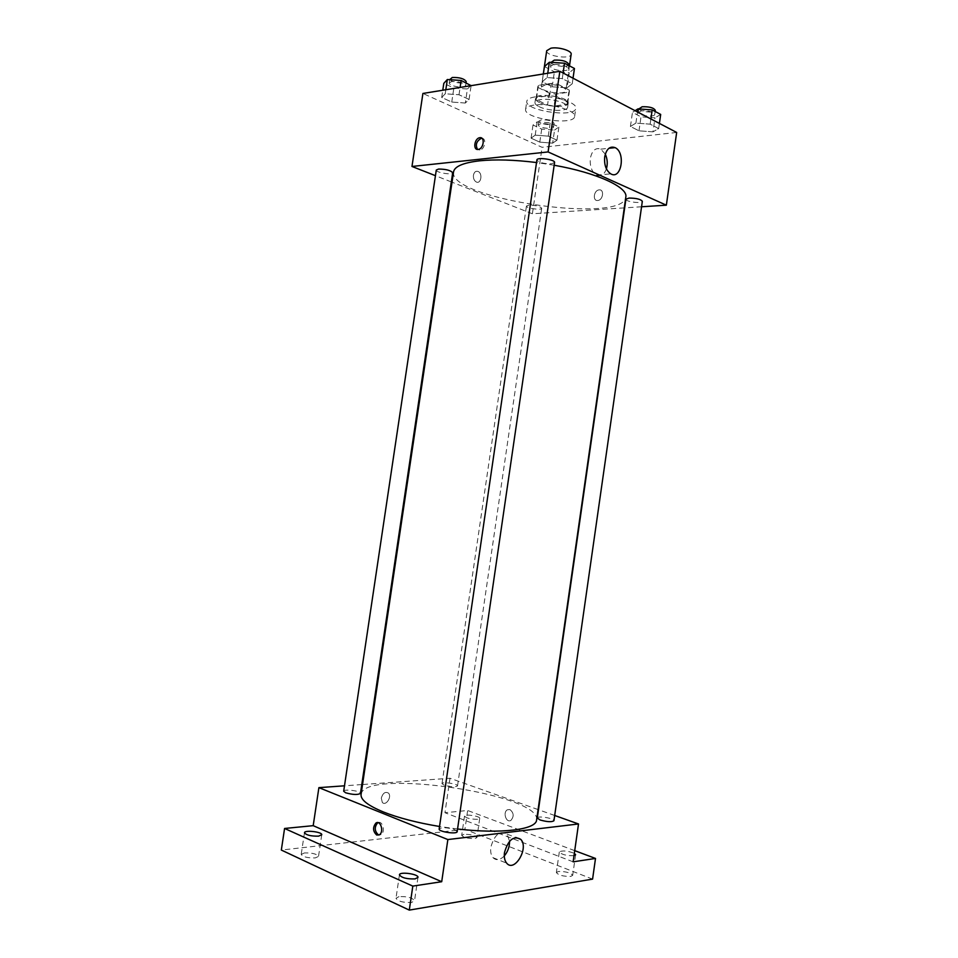 <?xml version="1.0" encoding="UTF-8"?>
<svg xmlns="http://www.w3.org/2000/svg" width="958" height="958" viewBox="0 0 958 958"><rect width="100%" height="100%" fill="white"/><g stroke="black" fill="none" stroke-linecap="round" stroke-linejoin="round"><path stroke-width="0.72" stroke-dasharray="4.79 3.59" d="M546.707 50.714C545.365 56.079 570.908 59.803 571.16 54.283M545.569 84.711L541.402 86.974C540.132 91.908 565.699 95.632 565.891 90.543C566.873 87.334 553.077 83.346 545.569 84.711M558.107 84.388L569.339 90.136L568.789 92.196L555.808 94.1L549.281 93.094L538.013 87.453L538.408 85.358L551.425 83.358L558.107 84.388L556.323 96.626L567.579 102.267L569.339 90.136M549.281 93.094L547.533 105.057L536.24 99.536L538.013 87.453M538.408 85.358L536.624 97.5L549.641 95.596L551.425 83.358M536.624 97.5L536.24 99.536M547.533 105.057L554.059 106.063L555.808 94.1M567.579 102.267L567.028 104.266L554.059 106.063M556.323 96.626L549.641 95.596M539.629 102.638C536.791 101.213 535.426 99.824 535.546 98.446C535.618 91.836 570.034 96.866 568.214 103.213C568.154 107.691 548.467 107.248 539.629 102.638M539.055 106.637C547.892 111.224 567.579 111.691 567.627 107.248C568.932 103.141 550.467 97.908 540.468 99.62C537.067 100.147 535.235 101.093 534.959 102.482C534.839 103.847 536.205 105.224 539.055 106.637M567.028 104.266L568.789 92.196M534.983 96.926C529.93 97.716 527.211 99.153 526.804 101.213C524.409 110.733 575.375 118.169 575.806 108.362C577.818 102.219 549.976 94.315 534.983 96.926M533.786 105.105C528.732 105.871 526.014 107.272 525.619 109.296C523.26 118.624 574.237 126.061 574.632 116.445C576.632 110.433 548.766 102.602 533.786 105.105M552.646 143.149L539.797 142.143L531.079 138.168L535.211 135.138L548.263 136.144L556.969 140.179L552.646 143.149L539.797 142.143L531.079 138.168L535.211 135.138L548.263 136.144L556.969 140.179L552.646 143.149L554.55 130.06L541.713 129.09L533.007 125.019L537.163 121.858L550.203 122.84L558.897 126.971L554.55 130.06M652.985 131.857L638.998 130.815L630.436 126.468L635.908 123.103L650.147 124.157L658.661 128.564L652.985 131.857L638.998 130.815L630.436 126.468L635.908 123.103L650.147 124.157L658.661 128.564L652.985 131.857L654.985 117.858L640.998 116.852L632.46 112.397L635.106 110.697M676.671 132.455L542.096 147.316L422.909 93.453M465.325 103.033L451.757 102.051L441.698 97.465L445.207 93.788L459.014 94.758L469.061 99.428L465.325 103.033L451.757 102.051L441.698 97.465L445.207 93.788L459.014 94.758L469.061 99.428L465.325 103.033L467.408 88.986L453.841 88.04L443.805 83.358M567.052 87.813L552.191 86.807L542.216 81.741L547.126 77.598L562.274 78.604L572.225 83.765L567.052 87.813L552.191 86.807L542.216 81.741L547.126 77.598L562.274 78.604L572.225 83.765L567.052 87.813L569.256 72.724L554.383 71.754L544.431 66.569M624.269 207.886L532.385 213.778L542.096 147.316M532.385 213.778L452.008 182.2M451.326 181.924L435.447 175.685M473.444 175.206C473.192 178.428 474.126 180.691 476.258 181.984C481.012 184.439 482.928 173.374 478.09 171.458C475.731 170.752 474.174 172.009 473.444 175.206C473.192 178.428 474.126 180.691 476.27 181.984C481.012 184.439 482.928 173.374 478.09 171.458C475.731 170.752 474.174 171.997 473.444 175.206M453.541 171.901C448.009 198.989 623.395 224.579 625.825 197.037M554.167 165.243L536.528 162.537M641.561 206.772L624.664 207.862M625.909 199.216C625.167 201.719 642.339 203.922 642.339 201.312M528.972 205.12L526.445 206.03C525.762 208.209 541.725 210.544 541.701 208.269C540.025 206.293 535.785 205.252 528.972 205.12M436.285 170.045C435.531 172.56 452.679 175.374 452.691 172.739M554.562 162.513L551.521 163.806C543.665 163.806 538.791 162.513 536.899 159.95M599.193 189.876L599.073 189.888C593.685 190.259 592.379 201.396 597.84 200.485C603.121 200.09 604.51 189.193 599.193 189.876L599.061 189.888C593.673 190.259 592.379 201.396 597.84 200.485C603.121 200.09 604.51 189.193 599.193 189.876M482.03 138.359C486.844 138.515 484.772 149.508 479.826 150.047L477.515 149.436M606.402 168.847C604.199 174.799 600.894 176.883 596.487 175.122C591.745 171.877 589.697 166.261 590.344 158.298C592.068 150.442 595.553 147.388 600.786 149.137L605.3 154.142M361.07 794.398C363.489 767.981 541.821 794.002 536.6 820M457.565 828.993L439.542 826.491M457.182 831.628L454.583 829.568C446.883 827.353 441.746 827.149 439.171 828.981M444.201 785.213L441.997 783.668C441.961 781.465 458.199 783.836 457.529 785.919C455.337 787.248 450.895 787.009 444.201 785.213M343.683 791.224C343.671 788.697 361.226 790.961 360.471 793.38M537.294 818.024C537.258 815.498 554.67 818.336 553.94 820.731M538.097 809.582L449.997 778.243L362.531 784.518M361.789 784.566L344.485 785.811M554.694 815.486L538.48 809.726M592.583 879.109L464.905 829.341L467.648 810.492L444.955 812.719L449.997 778.243M464.905 829.341L281.329 850.057M381.296 798.11L382.326 802.445C385.846 806.48 392.253 796.637 388.445 793.092C385.248 791.368 382.877 793.044 381.296 798.11L382.326 802.445C385.846 806.492 392.253 796.637 388.445 793.092C385.26 791.38 382.877 793.044 381.296 798.11M573.135 861.829L444.955 812.719M509.919 809.57L507.357 809.797C502.555 812.3 506.291 823.413 510.937 820.359C514.183 816.42 513.847 812.815 509.919 809.57L507.357 809.797C502.555 812.3 506.291 823.413 510.937 820.359C514.183 816.42 513.847 812.815 509.919 809.57M378.027 822.659C382.685 820.288 385.655 832.023 381.021 834.622L378.937 835.017M504.291 855.925C500.076 860.188 496.316 860.775 493.035 857.685C490.987 855.207 490.256 851.698 490.831 847.135C494.544 834.526 499.956 830.203 507.093 834.143L509.548 841.268M477.563 819.294C470.713 819.282 466.354 818.216 464.498 816.096C464.486 813.725 480.389 816.12 479.707 818.383L477.563 819.294M574.01 855.662L573.698 855.71C566.322 855.769 561.52 854.524 559.304 851.973C562.37 850.261 567.387 850.716 574.345 853.339M574.728 850.656L467.648 810.492M558.334 871.505L556.37 872.558C558.562 875.253 563.364 876.522 570.764 876.402L572.68 875.349C570.489 872.666 565.699 871.385 558.334 871.505M399.007 896.628L395.989 898.245C398.013 901.37 403.21 902.759 411.581 902.436L414.527 900.831C412.515 897.718 407.342 896.317 399.007 896.628M304.5 852.919L301.207 854.392C302.896 856.919 307.59 858.093 315.278 857.901L318.511 856.44C316.823 853.925 312.152 852.752 304.5 852.919M463.911 834.322L461.708 835.316C463.552 837.543 467.899 838.645 474.761 838.597L476.928 837.603C475.084 835.376 470.749 834.286 463.911 834.322M574.441 68.497L569.256 72.724M553.628 64.497L550.599 66.234C549.641 69.97 568.046 72.64 568.202 68.784C566.406 65.611 561.556 64.174 553.628 64.497M552.191 86.807L554.383 71.754M542.216 81.741L543.342 73.97M547.126 77.598L547.76 73.263M562.274 78.604L563.088 73M572.225 83.765L573.028 78.209M551.233 61.887C550.275 65.659 568.669 68.329 568.836 64.437M660.685 114.421L654.985 117.858M641.597 110.805L638.339 112.385C637.501 115.583 654.637 117.69 654.733 114.397C653.224 111.811 648.841 110.613 641.597 110.805M638.998 130.815L640.998 116.852M630.436 126.468L632.46 112.397M635.908 123.103L637.501 111.954M650.147 124.157L650.889 118.96M658.661 128.564L659.403 123.414M638.914 108.362C638.076 111.583 655.212 113.691 655.308 110.374M471.168 85.238L467.408 88.986M451.637 81.55L449.278 82.891C448.428 86.1 465.516 88.986 465.624 85.657C463.72 82.723 459.05 81.358 451.637 81.55M451.757 102.051L453.841 88.04M441.698 97.465L442.776 90.244M445.207 93.788L445.805 89.753M459.014 94.758L460.103 87.441M469.061 99.428L471.108 85.657M449.877 78.855C449.027 82.089 466.115 84.975 466.223 81.622M540.875 123.618L538.312 124.863C537.546 127.653 553.473 129.977 553.532 127.091C551.928 124.672 547.713 123.51 540.875 123.618M539.797 142.143L541.713 129.09M531.079 138.168L533.007 125.019M535.211 135.138L537.163 121.858M548.263 136.144L550.203 122.84M556.969 140.179L558.897 126.971M541.426 119.834L538.863 121.091C538.097 123.905 554.011 126.24 554.083 123.331C552.479 120.888 548.263 119.714 541.426 119.834M543.306 73.982L541.402 86.974M569.483 65.862L565.891 90.543M567.627 107.248L568.214 103.213M534.959 102.482L535.546 98.446M567.687 103.141L569.447 91.034M536.073 98.53L537.845 86.424M574.632 116.445L575.806 108.362M525.619 109.296L526.804 101.213M479.826 150.047L478.305 149.4M596.487 175.122L610.809 173.877M600.786 149.137L608.917 148.286M457.529 785.919L541.701 208.269M441.997 783.668L526.445 206.03M381.021 834.622L379.356 834.801M493.035 857.685L506.674 863.17M507.093 834.143L515.835 837.484M464.498 816.096L461.708 835.316M479.707 818.383L476.928 837.603M304.464 832.73L301.207 854.392M321.744 834.789L318.511 856.44M399.438 874.822L395.989 898.245M417.963 877.408L414.527 900.831M559.304 851.973L556.37 872.558M575.602 854.74L572.68 875.349M568.202 68.784L568.693 65.431M550.599 66.234L551.161 62.366M654.733 114.397L655.152 111.475M638.339 112.385L638.83 108.949M465.624 85.657L466.055 82.795M449.278 82.891L449.757 79.694M553.532 127.091L554.083 123.331M538.312 124.863L538.863 121.091"/><path stroke-width="1.44" d="M569.483 65.862L571.16 54.283C572.189 50.786 558.43 46.631 550.898 48.199L546.707 50.714L543.306 73.982M435.447 175.685L411.976 166.464L422.909 93.453L559.843 71.299L676.671 132.455L666.349 205.192L641.561 206.772M452.008 182.2L451.326 181.924M536.528 162.537C514.386 159.806 495.43 159.232 479.635 160.812C463.217 162.728 454.523 166.429 453.541 171.901L361.07 794.398C360.447 799.702 367.884 805.558 383.38 811.965C398.372 817.904 417.089 822.742 439.542 826.491M457.565 828.993C501.585 834.19 536.264 829.58 536.6 820L625.825 197.037C628.22 187.361 596.954 172.763 554.167 165.243M411.976 166.464L548.096 151.939L666.349 205.192M629.107 198.067L625.909 199.216L537.294 818.024L540.096 819.976C547.198 821.964 551.82 822.215 553.94 820.731L642.339 201.312C640.746 199.228 636.34 198.138 629.107 198.067M438.596 169.051L436.285 170.045L343.683 791.224L345.646 792.781C352.903 794.805 357.837 795.008 360.471 793.38L452.691 172.739C450.691 170.356 445.997 169.135 438.596 169.051M536.899 159.95C536.887 156.896 555.448 159.591 554.562 162.513L457.182 831.628C457.229 834.562 438.285 831.795 439.171 828.981L536.899 159.95M548.096 151.939L559.843 71.299M604.702 156.873C606.426 148.933 609.899 145.856 615.12 147.64C625.909 152.502 621.383 180.128 610.809 173.877C606.079 170.584 604.043 164.92 604.702 156.873M478.126 149.436C472.725 150.322 474.378 138.323 479.742 137.724C485.239 136.539 483.754 148.753 478.305 149.4L478.126 149.436M477.515 149.436C475.204 144.79 476.449 141.101 481.251 138.383L482.03 138.359M605.3 154.142C607.432 158.884 607.803 163.782 606.402 168.847M362.531 784.518L361.789 784.566M344.485 785.811L318.894 787.644L447.853 839.555L578.512 823.964L554.694 815.486M412.814 886.102L409.294 910.1L281.329 850.057L284.574 828.466L412.814 886.102L441.71 881.719L447.853 839.555M318.894 787.644L313.194 825.664L284.574 828.466M409.294 910.1L592.583 879.109L595.505 858.44L574.728 850.656M578.512 823.964L573.135 861.829L595.505 858.44M504.495 852.548C508.207 839.795 513.632 835.4 520.745 839.352C529.259 847.77 514.566 872.942 506.674 863.17C504.638 860.691 503.92 857.147 504.495 852.548M313.194 825.664L441.71 881.719M376.722 835.029C372.83 831.34 372.578 827.341 375.943 823.054C380.637 819.749 384.242 832.023 379.356 834.801L376.722 835.029M378.937 835.017L378.386 834.849C374.506 831.161 374.243 827.173 377.608 822.886L378.027 822.659M509.548 841.268C509.572 846.824 507.824 851.722 504.291 855.925M574.345 853.339L575.602 854.74L574.01 855.662M318.535 836.154C310.859 836.262 306.165 835.113 304.464 832.73C304.512 829.76 322.583 831.927 321.744 834.789L318.535 836.154M415.03 878.905C406.683 879.133 401.486 877.779 399.438 874.822C399.522 871.349 418.886 874.055 417.963 877.408L415.03 878.905M543.342 73.97L544.431 66.569L549.365 62.246L564.513 63.216L574.441 68.497L573.028 78.209M547.76 73.263L549.365 62.246M563.088 73L564.513 63.216M568.693 65.431L568.836 64.437C567.052 61.24 562.19 59.803 554.263 60.126L551.161 62.366M635.106 110.697L637.944 108.889L652.182 109.895L660.685 114.421L659.403 123.414M637.501 111.954L637.944 108.889M650.889 118.96L652.182 109.895M655.152 111.475L655.308 110.374C653.811 107.763 649.428 106.554 642.171 106.757L638.83 108.949M442.776 90.244L443.805 83.358L447.338 79.526L461.133 80.46L471.108 85.657M445.805 89.753L447.338 79.526M460.103 87.441L461.133 80.46M466.055 82.795L466.223 81.622C464.319 78.664 459.66 77.287 452.236 77.49L449.757 79.694M481.251 138.383L479.742 137.724M608.917 148.286L615.12 147.64M377.608 822.886L375.943 823.054M515.835 837.484L520.745 839.352"/></g></svg>
